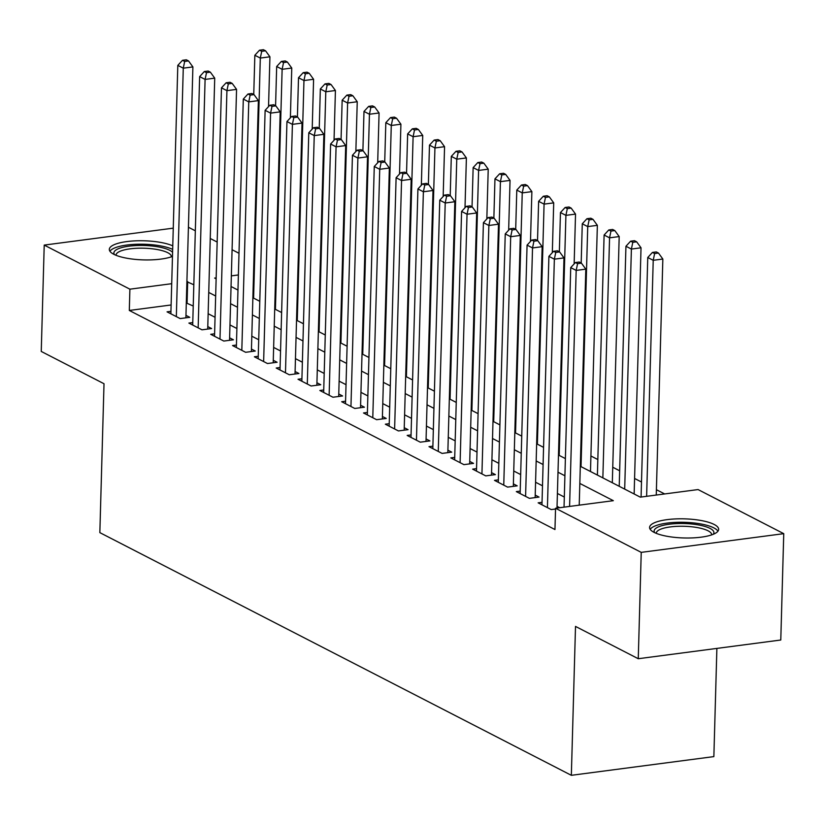 <?xml version="1.0" encoding="UTF-8"?>
<svg xmlns="http://www.w3.org/2000/svg" width="825" height="825" viewBox="0 0 825 825"><rect width="100%" height="100%" fill="white"/><g stroke="black" fill="none" stroke-linecap="round" stroke-linejoin="round"><path stroke-width="1.24" d="M654.07 532.352A34.547 9.56 -178.4 0 1 649.584 527.443A34.547 9.56 -178.4 0 1 675.438 518.925A34.547 9.56 -178.4 0 1 714.161 524.463A34.547 9.56 -178.4 0 1 718.647 529.372A34.547 9.56 -178.4 0 1 692.794 537.89A34.547 9.56 -178.4 0 1 654.07 532.352M172.477 256.431A34.547 9.56 -178.4 0 1 113.809 254.286A34.547 9.56 -178.4 0 1 109.323 249.377A34.547 9.56 -178.4 0 1 134.135 240.91A34.547 9.56 -178.4 0 1 172.765 245.86M716.884 648.398L713.862 756.607L571.343 775.314L99.846 532.63L104.012 383.738L41.25 351.44L44.22 245.087L173.26 228.154M188.42 227.246L195.329 230.804M210.251 238.487L217.161 242.045M232.072 249.717L238.992 253.275M664.672 493.948L656.411 489.699M641.489 482.017L634.58 478.459M619.668 470.786L612.748 467.228M597.836 459.546L590.917 455.988M580.305 466.269L640.293 497.145L698.074 489.565L783.75 533.662L641.231 552.368L555.555 508.262L613.336 500.682L579.831 483.44M641.231 552.368L638.261 658.721L780.78 640.014L783.75 533.662M542.025 502.332L538.137 502.838L551.234 509.582L555.534 509.015M520.204 491.092L516.316 491.607L529.413 498.352L539.034 497.083L535.219 495.113M498.372 479.861L494.484 480.367L507.581 487.111L517.213 485.853L513.387 483.883M476.541 468.621L472.653 469.136L485.75 475.881L495.382 474.612L491.556 472.642M454.709 457.39L450.821 457.896L463.918 464.64L473.55 463.382L469.734 461.412M432.888 446.16L429 446.665L442.097 453.41L451.718 452.141L447.903 450.182M411.056 434.919L407.168 435.435L420.265 442.169L429.897 440.911L426.071 438.941M389.225 423.689L385.337 424.194L398.434 430.939L408.066 429.67L404.25 427.711M367.403 412.448L363.505 412.964L376.613 419.698L386.234 418.44L382.418 416.47M345.572 401.218L341.684 401.723L354.781 408.468L364.413 407.199L360.587 405.24M323.74 389.978L319.853 390.493L332.949 397.227L342.581 395.969L338.755 393.999M301.909 378.747L298.021 379.252L311.118 385.997L320.75 384.728L316.934 382.769M280.088 367.507L276.2 368.022L289.297 374.767L298.918 373.498L295.103 371.528M258.256 356.276L254.368 356.782L267.465 363.526L277.097 362.268L273.271 360.298M236.424 345.036L232.537 345.551L245.633 352.296L255.265 351.027L251.45 349.058M214.603 333.805L210.705 334.311L223.802 341.055L233.434 339.797L229.618 337.827M192.772 322.575L188.884 323.08L201.981 329.825L211.612 328.556L207.787 326.587M171.115 304.972L129.308 310.458L554.967 529.537L555.555 508.262M579.934 505.065L579.232 504.714M564.321 497.032L557.401 493.474M542.489 485.801L535.58 482.243M520.658 474.561L513.748 471.003M498.836 463.33L491.917 459.772M477.005 452.09L470.095 448.532M455.173 440.859L448.264 437.302M433.352 429.619L426.432 426.061M411.52 418.388L404.601 414.831M389.689 407.158L382.779 403.6M367.857 395.918L360.948 392.36M346.036 384.687L339.116 381.129M324.204 373.447L317.295 369.889M302.373 362.216L295.463 358.658M280.552 350.976L273.632 347.418M258.72 339.745L251.8 336.188M236.888 328.505L229.979 324.947M215.057 317.274L208.148 313.717M193.236 306.034L186.306 302.971M170.94 311.334L167.052 311.85L180.149 318.584L189.781 317.326L185.955 315.356M559.711 507.726L557.05 506.354M638.261 658.721L575.51 626.412L571.343 775.314M129.308 310.458L129.896 289.183L44.22 245.087M193.823 284.769L186.904 281.707M171.713 283.697L129.896 289.183M564.908 475.767L557.999 472.209M543.087 464.527L536.167 460.969M521.256 453.296L514.346 449.738M499.424 442.056L492.515 438.498M477.603 430.825L470.683 427.267M455.771 419.585L448.852 416.027M433.94 408.354L427.03 404.797M412.108 397.114L405.199 393.556M390.287 385.883L383.367 382.326M368.455 374.653L361.546 371.085M346.624 363.412L339.714 359.855M324.802 352.182L317.883 348.624M302.971 340.942L296.051 337.384M281.139 329.711L274.23 326.153M259.308 318.471L252.398 314.913M237.487 307.24L230.567 303.683M215.655 296L208.746 292.442M216.16 277.86L214.634 278.066L216.129 278.829M231.052 286.512L237.961 290.07M252.883 297.743L259.792 301.3M274.704 308.983L281.624 312.541M296.536 320.213L303.445 323.771M318.368 331.454L325.277 335.012M340.189 342.684L347.108 346.242M362.02 353.925L368.94 357.483M383.852 365.155L390.761 368.713M405.683 376.396L412.593 379.954M427.505 387.626L434.424 391.184M449.336 398.857L456.246 402.414M471.168 410.097L478.077 413.655M492.989 421.327L499.909 424.885M514.821 432.568L521.74 436.126M536.652 443.798L543.562 447.356M558.484 455.039L565.393 458.597M238.384 274.952L231.351 275.87M187.079 302.868L187.677 281.603M185.893 317.831L192.895 66.918L183.274 68.176L176.333 316.625M184.676 61.432L188.523 60.926L186.347 59.802L182.49 60.307L184.676 61.432L183.274 68.176L177.808 65.371L170.868 313.809M192.895 66.918L188.523 60.926M182.49 60.307L177.808 65.371M268.537 106.611L269.93 56.812L260.308 58.07L254.843 55.265L253.749 94.493M253.595 298.114L260.308 58.07L261.711 51.315L265.557 50.81L263.381 49.686L259.524 50.191L261.711 51.315M254.843 55.265L259.524 50.191M265.557 50.81L269.93 56.812M114.448 254.595A29.896 8.281 -178.4 0 1 133.361 245.716A29.896 8.281 -178.4 0 1 169.764 250.336A29.896 8.281 -178.4 0 1 172.59 252.306M171.352 256.833A27.679 7.662 1.6 0 0 171.373 256.647A27.679 7.662 1.6 0 0 167.774 252.708A27.679 7.662 1.6 0 0 136.754 248.273A27.679 7.662 1.6 0 0 116.036 255.1A27.679 7.662 1.6 0 0 116.036 255.296M172.672 249.367A34.32 9.508 1.6 0 0 136.96 244.252A34.32 9.508 1.6 0 0 109.942 251.264M654.71 532.661A29.896 8.281 -178.4 0 1 658.257 526.948A29.896 8.281 -178.4 0 1 694.867 524.37A29.896 8.281 -178.4 0 1 713.243 534.301M711.614 534.899A27.679 7.662 1.6 0 0 711.635 534.713A27.679 7.662 1.6 0 0 691.329 526.742A27.679 7.662 1.6 0 0 660.113 529.433A27.679 7.662 1.6 0 0 656.288 533.167A27.679 7.662 1.6 0 0 656.298 533.363M717.925 531.228A34.32 9.508 1.6 0 0 690.463 522.638A34.32 9.508 1.6 0 0 654.442 526.226A34.32 9.508 1.6 0 0 650.203 529.33M207.714 329.072L214.727 78.148L205.095 79.417L198.155 327.855M206.508 72.662L210.354 72.157L208.168 71.032L204.322 71.538L206.508 72.662L205.095 79.417L199.64 76.612L192.699 325.05M214.727 78.148L210.354 72.157M204.322 71.538L199.64 76.612M229.546 340.302L236.558 89.389L226.927 90.647L219.986 339.085M228.329 83.903L232.186 83.397L230 82.273L226.153 82.778L228.329 83.903L226.927 90.647L221.471 87.842L214.531 336.28M236.558 89.389L232.186 83.397M226.153 82.778L221.471 87.842M251.377 351.543L258.38 100.619L248.758 101.888L241.818 350.326M250.161 95.133L254.017 94.628L251.831 93.503L247.974 94.009L250.161 95.133L248.758 101.888L243.303 99.082L236.362 347.521M258.38 100.619L254.017 94.628M247.974 94.009L243.303 99.082M273.209 362.773L280.211 111.86L270.579 113.118L263.639 361.556M271.992 106.373L275.839 105.868L273.663 104.744L269.806 105.249L271.992 106.373L270.579 113.118L265.124 110.313L258.184 358.751M280.211 111.86L275.839 105.868M269.806 105.249L265.124 110.313M290.369 117.851L291.761 68.042L282.129 69.31L276.674 66.495L275.581 105.734M275.426 309.354L282.129 69.31L283.542 62.556L287.389 62.05L285.213 60.926L281.356 61.432L283.542 62.556M276.674 66.495L281.356 61.432M287.389 62.05L291.761 68.042M312.201 129.082L313.593 79.282L303.961 80.541L298.506 77.736L297.412 116.964M297.258 320.585L303.961 80.541L305.363 73.786L309.22 73.281L307.034 72.157L303.188 72.662L305.363 73.786M298.506 77.736L303.188 72.662M309.22 73.281L313.593 79.282M334.032 140.322L335.424 90.513L325.793 91.781L320.337 88.966L319.234 128.195M319.089 331.825L325.793 91.781L327.195 85.027L331.052 84.521L328.866 83.397L325.009 83.903L327.195 85.027M320.337 88.966L325.009 83.903M331.052 84.521L335.424 90.513M355.853 151.553L357.246 101.743L347.614 103.012L342.158 100.207L341.065 139.435M340.911 343.056L347.614 103.012L349.027 96.257L352.873 95.752L350.697 94.628L346.84 95.133L349.027 96.257M342.158 100.207L346.84 95.133M352.873 95.752L357.246 101.743M295.03 374.003L302.043 123.09L292.411 124.358L285.471 372.797M293.813 117.604L297.67 117.098L295.484 115.974L291.637 116.48L293.813 117.604L292.411 124.358L286.956 121.543L280.015 369.982M302.043 123.09L297.67 117.098M291.637 116.48L286.956 121.543M377.685 162.793L379.077 112.984L369.445 114.242L363.99 111.437L362.897 150.666M362.742 354.296L369.445 114.242L370.858 107.497L374.705 106.992L372.518 105.868L368.672 106.373L370.858 107.497M363.99 111.437L368.672 106.373M374.705 106.992L379.077 112.984M316.862 385.244L323.874 134.331L314.243 135.589L307.302 384.027M315.645 128.834L319.502 128.329L317.316 127.215L313.469 127.72L315.645 128.834L314.243 135.589L308.787 132.784L301.847 381.222M323.874 134.331L319.502 128.329M313.469 127.72L308.787 132.784M399.517 174.023L400.909 124.214L391.277 125.483L385.822 122.677L384.718 161.906M384.574 365.527L391.277 125.483L392.679 118.728L396.536 118.222L394.35 117.098L390.503 117.604L392.679 118.728M385.822 122.677L390.503 117.604M396.536 118.222L400.909 124.214M338.693 396.474L345.696 145.561L336.074 146.829L329.134 395.268M337.477 140.075L341.323 139.569L339.147 138.445L335.29 138.951L337.477 140.075L336.074 146.829L330.608 144.014L323.668 392.452M345.696 145.561L341.323 139.569M335.29 138.951L330.608 144.014M421.348 185.264L422.73 135.455L413.108 136.713L407.643 133.908L406.55 173.137M406.395 376.767L413.108 136.713L414.511 129.968L418.368 129.463L416.182 128.339L412.325 128.844L414.511 129.968M407.643 133.908L412.325 128.844M418.368 129.463L422.73 135.455M360.515 407.715L367.527 156.802L357.895 158.06L350.955 406.498M359.308 151.305L363.155 150.8L360.968 149.676L357.122 150.181L359.308 151.305L357.895 158.06L352.44 155.255L345.5 403.693M367.527 156.802L363.155 150.8M357.122 150.181L352.44 155.255M443.169 196.494L444.562 146.685L434.93 147.953L429.474 145.138L428.381 184.377M428.227 387.998L434.93 147.953L436.343 141.199L440.189 140.693L438.013 139.569L434.156 140.075L436.343 141.199M429.474 145.138L434.156 140.075M440.189 140.693L444.562 146.685M382.346 418.945L389.359 168.032L379.727 169.3L372.787 417.739M381.129 162.546L384.986 162.04L382.8 160.916L378.953 161.422L381.129 162.546L379.727 169.3L374.272 166.485L367.331 414.923M389.359 168.032L384.986 162.04M378.953 161.422L374.272 166.485M404.178 430.186L411.18 179.273L401.558 180.531L394.618 428.969M402.961 173.776L406.818 173.271L404.632 172.147L400.775 172.652L402.961 173.776L401.558 180.531L396.103 177.726L389.163 426.164M411.18 179.273L406.818 173.271M400.775 172.652L396.103 177.726M426.009 441.416L433.012 190.503L423.38 191.771L416.45 440.21M424.793 185.017L428.639 184.511L426.463 183.387L422.606 183.892L424.793 185.017L423.38 191.771L417.924 188.956L410.984 437.394M433.012 190.503L428.639 184.511M422.606 183.892L417.924 188.956M447.831 452.657L454.843 201.733L445.211 203.002L438.271 451.44M446.624 196.247L450.471 195.742L448.284 194.618L444.438 195.123L446.624 196.247L445.211 203.002L439.756 200.197L432.816 448.635M454.843 201.733L450.471 195.742M444.438 195.123L439.756 200.197M469.662 463.887L476.675 212.974L467.043 214.232L460.103 462.681M468.445 207.487L472.302 206.982L470.116 205.858L466.269 206.363L468.445 207.487L467.043 214.232L461.588 211.427L454.647 459.865M476.675 212.974L472.302 206.982M466.269 206.363L461.588 211.427M491.494 475.128L498.496 224.204L488.874 225.472L481.934 473.911M490.277 218.718L494.123 218.213L491.948 217.088L488.091 217.594L490.277 218.718L488.874 225.472L483.409 222.667L476.479 471.106M498.496 224.204L494.123 218.213M488.091 217.594L483.409 222.667M513.315 486.358L520.327 235.445L510.696 236.703L503.755 485.141M512.108 229.958L515.955 229.453L513.779 228.329L509.922 228.834L512.108 229.958L510.696 236.703L505.24 233.898L498.3 482.336M520.327 235.445L515.955 229.453M509.922 228.834L505.24 233.898M535.147 497.588L542.159 246.675L532.527 247.943L525.587 496.382M533.93 241.189L537.787 240.683L535.6 239.559L531.754 240.065L533.93 241.189L532.527 247.943L527.072 245.128L520.132 493.577M542.159 246.675L537.787 240.683M531.754 240.065L527.072 245.128M556.999 508.076L563.991 257.916L554.359 259.174L547.418 507.612M555.761 252.429L559.618 251.924L557.432 250.8L553.575 251.305L555.761 252.429L554.359 259.174L548.903 256.369L541.963 504.807M563.991 257.916L559.618 251.924M553.575 251.305L548.903 256.369M465.001 207.725L466.393 157.926L456.761 159.184L451.306 156.379L450.213 195.608M450.058 399.228L456.761 159.184L458.164 152.439L462.021 151.934L459.834 150.81L455.988 151.315L458.164 152.439M451.306 156.379L455.988 151.315M462.021 151.934L466.393 157.926M486.832 218.965L488.225 169.156L478.593 170.424L473.137 167.609L472.034 206.848M471.89 410.468L478.593 170.424L479.995 163.67L483.852 163.164L481.666 162.04L477.809 162.546L479.995 163.67M473.137 167.609L477.809 162.546M483.852 163.164L488.225 169.156M508.654 230.196L510.046 180.397L500.424 181.655L494.959 178.85L493.866 218.078M493.711 421.699L500.424 181.655L501.827 174.9L505.673 174.395L503.498 173.281L499.641 173.786L501.827 174.9M494.959 178.85L499.641 173.786M505.673 174.395L510.046 180.397M530.485 241.436L531.877 191.627L522.246 192.895L516.79 190.08L515.697 229.319M515.543 432.939L522.246 192.895L523.658 186.141L527.505 185.635L525.319 184.511L521.472 185.017L523.658 186.141M516.79 190.08L521.472 185.017M527.505 185.635L531.877 191.627M552.317 252.667L553.709 202.868L544.077 204.126L538.622 201.321L537.529 240.549M537.374 444.17L544.077 204.126L545.48 197.371L549.337 196.866L547.15 195.742L543.304 196.247L545.48 197.371M538.622 201.321L543.304 196.247M549.337 196.866L553.709 202.868M574.148 263.907L575.53 214.098L565.909 215.366L560.453 212.551L559.35 251.78M559.206 455.41L565.909 215.366L567.311 208.612L571.168 208.106L568.982 206.982L565.125 207.487L567.311 208.612M560.453 212.551L565.125 207.487M571.168 208.106L575.53 214.098M590.483 471.508L597.362 225.338L587.73 226.597L582.275 223.792L581.182 263.02M581.027 466.641L587.73 226.597L589.143 219.842L592.989 219.337L590.813 218.213L586.957 218.718L589.143 219.842M582.275 223.792L586.957 218.718M592.989 219.337L597.362 225.338M612.315 482.749L619.193 236.569L609.562 237.837L604.106 235.022L597.403 475.066M602.858 477.881L609.562 237.837L610.964 231.083L614.821 230.577L612.635 229.453L608.788 229.958L610.964 231.083M604.106 235.022L608.788 229.958M614.821 230.577L619.193 236.569M634.147 493.979L641.025 247.799L631.393 249.068L625.938 246.263L619.224 486.307M624.69 489.112L631.393 249.068L632.796 242.313L636.653 241.807L634.466 240.683L630.62 241.189L632.796 242.313M625.938 246.263L630.62 241.189M636.653 241.807L641.025 247.799M579.222 505.158L585.812 269.146L576.18 270.414L569.59 506.426M577.593 263.66L581.439 263.154L579.263 262.03L575.407 262.536L577.593 263.66L576.18 270.414L570.725 267.599L564.032 507.158M585.812 269.146L581.439 263.154M575.407 262.536L570.725 267.599M656.257 495.052L662.846 259.04L653.225 260.298L647.759 257.493L641.077 497.042M646.625 496.32L653.225 260.298L654.627 253.553L658.474 253.048L656.298 251.924L652.441 252.429L654.627 253.553M647.759 257.493L652.441 252.429M658.474 253.048L662.846 259.04"/></g></svg>
